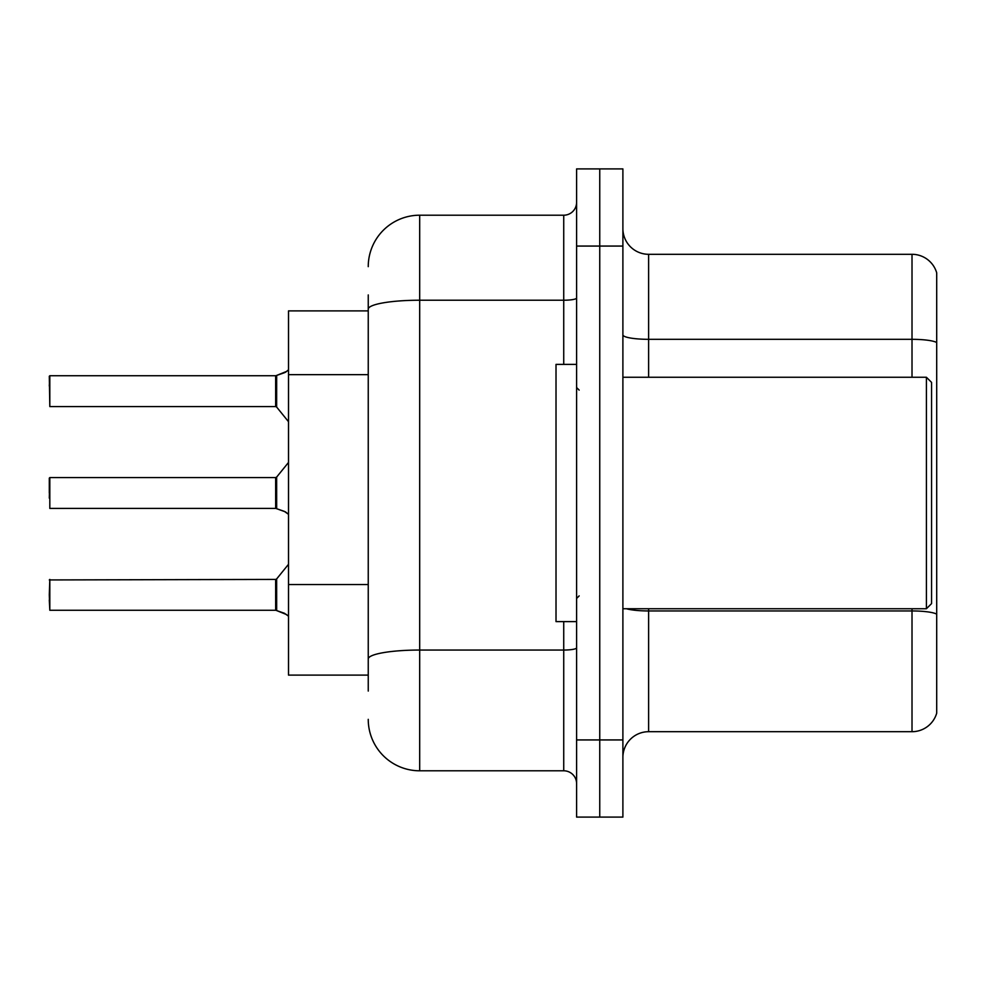 <?xml version="1.0" encoding="UTF-8"?>
<svg xmlns="http://www.w3.org/2000/svg" width="986" height="986" viewBox="0 0 986 986"><rect width="100%" height="100%" fill="white"/><g stroke="black" fill="none" stroke-linecap="round" stroke-linejoin="round"><path stroke-width="1.48" d="M368.246 358.707L368.246 294.937L368.246 310.886L288.516 310.886L288.516 675.114L368.246 675.114M622.893 757.421A25.722 25.722 0 0 1 648.615 731.698L912.013 731.698L912.013 608.744M599.747 739.931L599.747 817.098L622.893 817.098L622.893 739.931L599.747 739.931L599.747 817.098L576.6 817.098L576.6 739.931L599.747 739.931L599.747 246.069L599.747 739.931M576.6 739.931L576.6 168.902L599.747 168.902L599.747 246.069L599.747 168.902L622.893 168.902L622.893 739.931M936.7 272.826A25.722 25.722 0 0 0 912.013 254.302A25.722 25.722 0 0 1 936.7 272.826L936.7 713.174A25.722 25.722 0 0 1 912.013 731.698M936.7 342.536A25.722 4.462 180 0 0 912.013 339.32L912.013 254.302L648.615 254.302A25.722 25.722 0 0 1 622.893 228.579A25.722 25.722 0 0 0 648.615 254.302L648.615 377.256M648.615 608.744L648.615 610.95L912.013 610.95A25.722 4.462 180 0 1 936.7 614.155L936.7 628.809M368.246 691.063L368.246 294.937M368.246 266.651A51.445 51.445 0 0 1 419.691 215.207L419.691 770.793L563.733 770.793L563.733 621.611M419.691 215.207L563.733 215.207A12.855 12.855 0 0 0 576.6 202.34M368.246 667.904L368.246 600.499M576.6 783.66A12.855 12.855 0 0 0 563.733 770.793M419.691 770.793A51.445 51.445 0 0 1 368.246 719.349M286.716 614.635L276.672 610.58L284.375 613.243L288.516 616.188M49.3 498.14L49.818 477.569L49.818 508.419L275.673 508.406A1.282 1.282 180 0 1 275.858 508.419L285.546 511.919M288.516 369.812L285.546 372.227L275.858 375.728A1.282 1.282 0 0 1 275.673 375.74A1.282 1.282 180 0 0 275.858 375.728M49.3 386.007L49.818 375.728L275.673 375.74L275.649 406.577L275.649 375.728L49.818 375.728L49.818 406.577L49.3 376.233M926.409 377.256L931.56 382.395L931.56 603.605L926.409 608.744L926.409 377.256L622.893 377.256M576.6 364.389L556.018 364.389L556.018 621.611L576.6 621.611M275.858 610.272L276.672 610.58L276.647 578.942L275.649 579.423L275.673 610.26A1.282 1.282 180 0 1 275.858 610.272A1.282 1.282 -0 0 0 275.673 610.26L275.649 594.854M49.3 594.854L49.818 579.423L49.818 610.272L49.3 594.854M49.3 599.993L49.818 610.272L275.649 610.272M285.558 372.227L276.672 375.42L286.716 371.365L276.672 375.42L284.375 372.757L276.672 375.42L276.647 407.058L275.649 406.577L275.649 391.146M275.661 386.019L275.649 396.286M275.649 493L275.673 508.406L275.649 477.569L276.647 477.088L276.672 508.714L284.375 511.389L288.516 514.322M49.3 478.087L49.3 493M284.375 511.389L286.716 512.782M368.246 374.655L288.516 374.655M368.246 584.55L288.516 584.55M626.467 608.744A25.722 4.462 0 0 0 648.615 610.95L648.615 731.698M912.013 377.256L912.013 339.32L648.615 339.32A25.722 4.462 0 0 1 622.893 334.858M622.893 246.069L576.6 246.069M576.6 647.814A12.855 2.231 0 0 1 563.733 650.045L419.691 650.045A51.445 8.936 180 0 0 368.246 658.981M368.246 309.16A51.445 8.936 180 0 1 419.691 300.225L563.733 300.225L563.733 215.207M563.733 364.389L563.733 300.225A12.855 2.231 0 0 0 576.6 297.994M622.893 608.744L926.409 608.744M579.164 390.111L576.6 387.535M579.164 595.889L576.6 598.465M275.649 579.423L49.3 579.941M276.647 578.942L288.516 564.288M49.818 406.577L275.649 406.577M276.647 407.058L288.516 421.712M49.818 477.569L275.649 477.569M276.647 477.088L288.516 462.434"/></g></svg>
